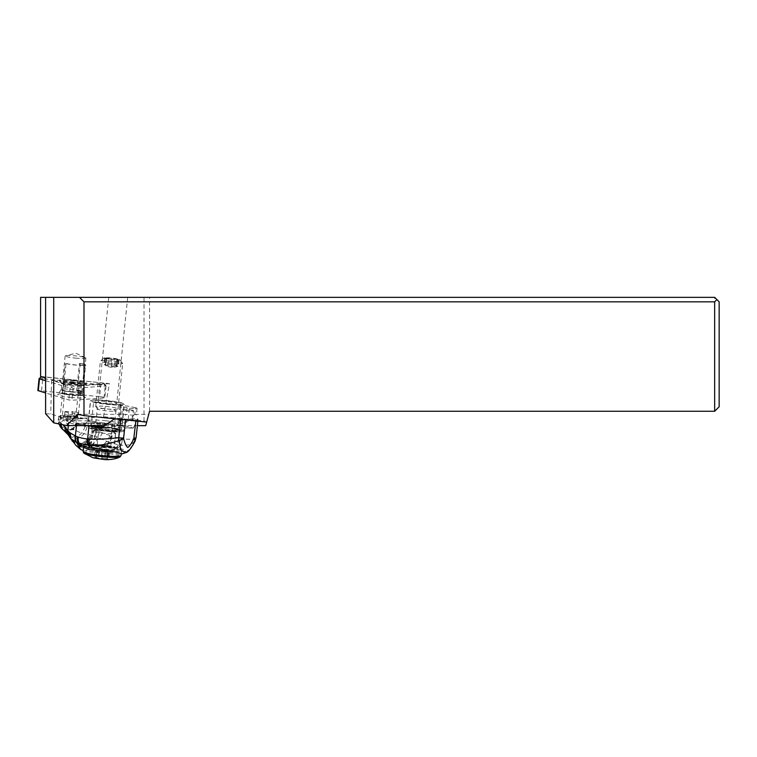 <?xml version="1.0" encoding="UTF-8"?>
<svg xmlns="http://www.w3.org/2000/svg" width="757" height="757" viewBox="0 0 757 757"><rect width="100%" height="100%" fill="white"/><g stroke="black" fill="none" stroke-linecap="round" stroke-linejoin="round"><path stroke-width="0.57" stroke-dasharray="3.79 2.84" d="M53.879 297.35L45.6 297.35L53.879 297.35L53.879 380.402L51.552 380.298L65.376 384.442A8.97 0.946 -174.1 0 1 72.36 384.793A8.97 0.946 -174.1 0 1 79.135 385.815L75.463 418.763L103.482 416.757L144.019 421.024L146.603 422.321L149.564 411.269L714.665 411.269L719.15 406.783L719.15 301.835L714.665 297.35L40.594 297.35M118.329 297.35L108.762 297.35L118.329 297.35M135.475 407.739L129.579 406.471A5.772 0.615 5.9 0 0 123.306 405.686A5.772 0.615 5.9 0 0 119.663 405.875A5.772 0.615 5.9 0 0 121.224 406.462L127.129 407.73A5.772 0.615 5.9 0 0 133.393 408.525A5.772 0.615 5.9 0 0 137.045 408.326A5.772 0.615 5.9 0 0 136.355 407.957A5.772 0.615 5.9 0 0 135.475 407.739L134.793 414.391A5.772 0.615 -174.1 0 1 135.664 414.618A5.772 0.615 -174.1 0 1 136.355 414.987A5.772 0.615 -174.1 0 1 132.712 415.177A5.772 0.615 -174.1 0 1 126.438 414.382L77.526 414.259M134.793 414.391L148.741 414.334L146.669 422.084L148.741 414.334M104.693 425.633L118.101 425.642L117.732 424.526L119.71 421.147L126.088 414.306M118.101 425.642A5.772 0.615 -174.1 0 1 121.29 425.642L128.065 421.157L129.579 406.471M45.6 413.757L50.747 413.994L62.235 417.438A8.97 0.946 -174.1 0 0 60.03 417.826A8.97 0.946 -174.1 0 0 68.953 419.7A8.97 0.946 -174.1 0 0 77.876 419.671A8.97 0.946 -174.1 0 0 75.463 418.763M146.603 422.321L145.704 425.671M121.29 425.642L137.395 425.661M105.299 420.731A17.042 1.798 -174.1 0 1 122.255 424.298A17.042 1.798 -174.1 0 1 105.299 424.355A17.042 1.798 -174.1 0 1 88.351 420.797A17.042 1.798 -174.1 0 1 105.299 420.731M134.434 414.316L128.065 421.157M714.665 411.269L714.665 297.35M149.564 411.269L149.564 297.35M144.019 421.024L144.019 297.35M103.482 416.757L109.443 383.648L40.594 376.418M53.879 380.402L71.887 385.796L71.669 387.404L73.145 388.369L105.242 386.07A5.384 0.568 5.9 0 0 106.037 385.871A5.384 0.568 5.9 0 0 106.037 385.862A5.384 0.568 5.9 0 0 106.008 385.796A5.384 0.568 5.9 0 0 100.832 384.755L99.612 396.64A5.384 0.568 5.9 0 1 104.807 397.747A5.384 0.568 5.9 0 0 104.807 397.747A5.384 0.568 5.9 0 1 104.012 397.964L71.924 400.254L68.83 399.933L45.6 392.959M79.135 385.815L109.443 383.648M72.965 382.957A10.428 1.107 -174.1 0 1 62.594 380.78A10.428 1.107 -174.1 0 1 72.965 380.743A10.428 1.107 -174.1 0 1 83.336 382.919A10.428 1.107 -174.1 0 1 72.965 382.957M51.552 380.298L50.747 413.994M65.376 384.442L62.235 417.438M72.615 382.304A8.97 0.946 5.9 0 0 64.108 382.105A8.97 0.946 5.9 0 0 63.692 382.342A8.97 0.946 5.9 0 0 72.615 384.215A8.97 0.946 5.9 0 0 81.538 384.178A8.97 0.946 5.9 0 0 81.179 383.865A8.97 0.946 5.9 0 0 72.615 382.304M75.53 358.118A10.428 1.107 5.9 0 0 85.901 358.08A10.428 1.107 5.9 0 0 85.484 357.711A10.428 1.107 5.9 0 0 75.53 355.894A10.428 1.107 5.9 0 0 65.641 355.658A10.428 1.107 5.9 0 0 65.159 355.932A10.428 1.107 5.9 0 0 75.53 358.118M107.362 400.775A17.042 1.798 5.9 0 0 90.414 400.832A17.042 1.798 5.9 0 0 107.362 404.399A17.042 1.798 5.9 0 0 124.318 404.333A17.042 1.798 5.9 0 0 107.362 400.775M107.362 403.585A9.415 0.994 -174.1 0 1 97.994 401.617A9.415 0.994 -174.1 0 1 107.362 401.579A9.415 0.994 -174.1 0 1 116.729 403.547A9.415 0.994 -174.1 0 1 107.362 403.585M95.202 402.346A16.815 1.779 -174.1 0 1 90.632 400.633A16.815 1.779 -174.1 0 1 101.268 400.075A16.815 1.779 -174.1 0 1 119.521 402.374A16.815 1.779 -174.1 0 1 124.091 404.087A16.815 1.779 -174.1 0 1 113.465 404.645A16.815 1.779 -174.1 0 1 95.202 402.346M97.473 402.355A13.683 1.448 5.9 0 0 112.32 404.219A13.683 1.448 5.9 0 0 120.969 403.765A13.683 1.448 5.9 0 0 117.259 402.374A13.683 1.448 5.9 0 0 102.403 400.5A13.683 1.448 5.9 0 0 93.754 400.955A13.683 1.448 5.9 0 0 97.473 402.355M92.496 428.519A16.815 1.779 5.9 0 0 110.759 430.828A16.815 1.779 5.9 0 0 121.394 430.26A16.815 1.779 5.9 0 0 116.824 428.547A16.815 1.779 5.9 0 0 98.561 426.248A16.815 1.779 5.9 0 0 87.935 426.806A16.815 1.779 5.9 0 0 92.496 428.519M114.553 428.547A13.683 1.448 -174.1 0 1 118.272 429.938A13.683 1.448 -174.1 0 1 109.623 430.392A13.683 1.448 -174.1 0 1 94.767 428.528A13.683 1.448 -174.1 0 1 91.058 427.128A13.683 1.448 -174.1 0 1 99.706 426.674A13.683 1.448 -174.1 0 1 114.553 428.547M96.48 458.326L97.199 451.276L96.811 452.525L104.968 452.998L105.971 452.326L108.071 452.998C109.481 453.698 109.727 453.642 108.8 452.818L101.987 451.352L95.713 451.342C97.246 450.898 97.577 451.077 96.697 451.891L96.47 458.401M96.48 452.128L95.827 458.468L94.824 457.578L95.458 451.465M96.025 458.439L101.845 459.367L102.517 452.809M104.031 459.546L108.119 459.367L107.399 459.556L108.071 452.998C109.481 453.698 109.727 453.642 108.8 452.818L108.119 459.367L106.671 459.026M94.824 457.578L105.403 458.449L106.075 451.901M96.697 451.891L96.811 452.525A14.922 10.674 102.1 0 1 102.413 450.557A14.922 10.674 102.1 0 1 104.031 450.727A14.922 14.922 0 0 0 95.079 451.569M105.403 458.449L107.333 458.723M107.806 452.27L107.608 452.535A14.922 10.674 102.1 0 0 104.031 450.727A14.922 14.922 0 0 1 107.456 451.91L107.134 458.827M111.97 433.77A11.213 1.183 -174.1 0 1 99.848 432.758A11.213 1.183 -174.1 0 1 93.158 430.97A11.213 1.183 -174.1 0 1 94.862 430.525A11.213 1.183 -174.1 0 1 96.65 430.478A11.213 1.183 -174.1 0 1 113.9 432.493A11.213 1.183 -174.1 0 1 115.471 433.278A11.213 1.183 -174.1 0 1 111.97 433.77M99.176 406.074A11.213 1.183 -174.1 0 1 111.307 407.086A11.213 1.183 -174.1 0 1 117.988 408.875A11.213 1.183 -174.1 0 1 116.285 409.319A11.213 1.183 -174.1 0 1 114.496 409.376A11.213 1.183 -174.1 0 1 97.246 407.361A11.213 1.183 -174.1 0 1 95.685 406.575A11.213 1.183 -174.1 0 1 99.176 406.074M119.19 363.899A11.213 1.183 -174.1 0 1 107.059 362.887A11.213 1.183 -174.1 0 1 100.378 361.108A11.213 1.183 -174.1 0 1 100.454 360.985A11.213 1.183 -174.1 0 1 103.87 360.606A11.213 1.183 -174.1 0 1 115.452 361.543A11.213 1.183 -174.1 0 1 122.634 363.275A11.213 1.183 -174.1 0 1 122.681 363.407A11.213 1.183 -174.1 0 1 119.19 363.899M106.51 357.777A7.844 0.833 -174.1 0 1 114.619 358.43A7.844 0.833 -174.1 0 1 119.644 359.641A7.844 0.833 -174.1 0 1 117.231 360.086A7.844 0.833 -174.1 0 1 108.365 359.32A7.844 0.833 -174.1 0 1 104.116 358.042A7.844 0.833 -174.1 0 1 106.51 357.777M117.43 359.121L104.703 358.004L112.14 359.66L119.038 359.849L116.975 359.244L116.237 366.388L116.975 359.244M119.038 359.849L118.395 366.085A14.922 14.922 0 0 1 109.415 366.946A14.922 10.674 102.1 0 1 105.838 365.129L104.636 364.855L104.466 364.24L105.365 364.666C107.125 365.555 108.156 365.555 108.469 364.675L116.625 365.148L116.739 365.782C115.859 366.587 116.19 366.776 117.723 366.331L114.79 366.918L105.838 365.129L105.98 365.754A14.922 14.922 0 0 0 109.415 366.946A14.922 10.674 102.1 0 0 111.024 367.117A14.922 10.674 102.1 0 0 116.625 365.148L116.739 365.782M118.414 359.66L117.723 366.331L117.004 366.511L117.695 359.849M105.327 358.193L104.466 364.24M137.736 418.81A44.852 5.025 -173.8 0 1 138.067 419.529A44.852 5.025 -173.8 0 1 138.067 419.539A6.728 0.757 -173.8 0 1 135.967 419.851L130.791 419.851A5.602 0.625 6.2 0 0 132.541 419.586A5.602 0.625 6.2 0 0 131.018 418.981A5.602 0.625 6.2 0 0 130.176 418.801L137.736 418.81L133.421 427.819L124.356 427.809C122.757 424.781 118.281 424.781 110.938 427.79L101.883 427.781M136.071 437.773C135.692 439.174 131.425 439.58 123.249 439.003L124.697 425.756A44.852 5.025 -173.8 0 1 132.977 428.055L133.421 427.819M114.667 418.782L122.227 418.791L121.092 421.11C121.943 423.466 124.971 422.699 130.176 418.801M132.977 428.055L124.621 428.046A17.042 1.911 6.2 0 0 124.791 427.819A17.042 1.911 6.2 0 0 120.174 425.973A17.042 1.911 6.2 0 0 101.693 423.504A17.042 1.911 6.2 0 0 90.916 424.109A17.042 1.911 6.2 0 0 94.171 425.614M124.697 425.756L113.143 423.116L106.926 423.106A7.173 0.804 6.2 0 1 102.441 422.841L102.157 424.412L94.407 423.617A10.314 1.154 6.2 0 0 84.812 423.608L83.913 424.384A5.384 0.606 -173.8 0 1 82.276 424.573L76.06 424.573A31.397 3.52 -173.8 0 1 68.745 422.141A89.695 10.059 6.2 0 0 66.247 420.807L65.812 418.753A89.695 10.059 6.2 0 0 61.393 417.088A35.882 4.022 -173.8 0 1 58.932 416.104A6.728 0.757 -173.8 0 1 58.686 415.867A6.728 0.757 -173.8 0 1 60.787 415.546L63.739 415.555A6.728 0.757 -173.8 0 1 70.505 416.123A35.882 4.022 -173.8 0 1 76.703 417.107A89.695 10.059 6.2 0 0 86.866 418.782L88.493 420.826A89.695 10.059 6.2 0 0 97.71 422.169A31.397 3.52 -173.8 0 1 111.714 424.611L112.282 424.554L111.033 436.023L96.887 430.856A8.847 2.252 -71.3 0 1 94.909 435.994L94.824 435.975A8.847 2.205 108.3 0 0 96.764 430.828L96.887 430.856M76.495 425.595L76.608 424.516A1.798 1.24 -89.9 0 0 77.469 423.078L83.686 423.087A7.173 0.804 6.2 0 0 85.882 422.822L86.781 422.046A8.526 0.956 -173.8 0 1 94.701 422.056L102.441 422.841M77.469 423.078L88.56 425.614M102.602 427.222A17.042 1.911 6.2 0 0 109.292 428.036L101.135 428.036M101.334 428.027L110.938 427.79M125.605 419.908L130.791 419.851A5.602 0.625 6.2 0 1 122.908 418.971A5.602 0.625 6.2 0 1 122.227 418.791M125.615 419.842A6.728 0.757 -173.8 0 1 124.791 419.823M134.907 441.445L130.024 444.879L120.514 445.4L122.785 438.965L111.516 436.231L108.601 442.173L94.909 435.994L82.078 446.185L70.231 438.048M113.143 423.116A1.798 1.24 90.1 0 1 112.282 424.554L105.507 424.601A5.384 0.606 -173.8 0 1 102.148 424.403L94.407 423.617M60.172 426.598L58.895 424.005C61.383 428.396 64.222 428.405 67.411 424.024L72.738 429.134A7.674 4.23 110.3 0 0 76.05 423.087L76.22 423.154A7.712 4.116 -70.8 0 1 72.946 429.323L81.472 433.184L94.824 435.975M76.22 423.154L96.764 430.828L97.71 422.169M72.738 429.134L64.279 430.705M64.222 430.667L72.521 428.935L76.05 423.087L76.703 417.107M60.787 415.546L60.342 420.059C61.08 422.094 62.027 422.103 63.191 420.078L67.411 424.024L70.032 420.428L75.795 423.012M60.579 424.298A7.627 6.113 -56.9 0 1 60.721 423.182L58.459 420.419L58.895 424.005L60.342 420.059M58.544 423.239L58.895 424.005M65.812 418.753L86.866 418.782M62.945 424.791L60.721 423.182L61.393 417.088M61.005 424.384L61.099 423.466M60.891 423.314L60.768 424.336M61.251 424.44L61.345 423.627M65.386 431.622L67.354 433.468A8.365 7.485 -51.4 0 1 67.07 433.193M84.973 426.494A8.346 3.331 -69.1 0 1 81.472 433.184C77.223 437.773 72.521 437.868 67.354 433.468L67.477 433.638M86.923 427.213A8.459 3.208 -71.2 0 1 83.932 433.714C78.983 439.685 73.609 439.779 67.808 433.988L68.452 435.086M94.284 429.938A8.772 2.413 -70.4 0 1 92.099 435.266C84.046 446.914 76.315 447.132 68.906 435.909L68.773 435.616C76.012 446.1 83.421 445.892 91.001 435.02A8.743 2.498 -69.7 0 0 93.338 429.579M68.915 435.928L69.493 436.874M76.608 424.516L76.06 424.573L76.608 424.516M109.737 435.512A8.97 5.763 114.9 0 1 106.671 441.331L100.634 448.021L83.251 450.538M100.634 448.021L106.235 446.327L111.005 446.157L118.196 447.879C122.833 449.156 125.425 450.301 125.974 451.314A22.426 2.517 6.2 0 1 112.916 451.304M105.403 446.554A22.426 2.517 6.2 0 0 79.627 446.233C79.097 445.248 80.507 444.567 83.847 444.17C90.717 443.82 99.65 444.463 110.636 446.091L111.005 446.157A21.082 2.366 6.2 0 0 87.67 444.056A21.082 2.366 6.2 0 0 82.636 446.138L82.381 446.081M80.573 445.646L82.636 446.138M116.058 429.512L112.689 428.746A11.885 1.334 6.2 0 0 106.529 427.686L96.092 425.973C93.168 426.323 91.947 426.891 92.411 427.677A11.885 1.334 6.2 0 0 95.505 428.727L98.874 429.493A11.885 1.334 6.2 0 0 111.762 431.216A11.885 1.334 6.2 0 0 119.275 430.799A11.885 1.334 6.2 0 0 116.058 429.512L114.023 448.125L110.654 447.349A11.885 1.334 -173.8 0 0 97.767 445.627A11.885 1.334 -173.8 0 0 90.244 446.053L92.297 427.289M95.505 428.727L93.471 447.33A11.885 1.334 -173.8 0 1 90.244 446.053M93.471 447.33L96.83 448.106L98.874 429.493M114.023 448.125A11.885 1.334 -173.8 0 1 117.24 449.403A11.885 1.334 -173.8 0 1 109.718 449.828A11.885 1.334 -173.8 0 1 96.83 448.106M125.785 452.648L132.664 445.561M122.17 453.888L125.974 451.314M118.196 447.879L120.514 445.4L108.601 442.173L104.58 446.81M92.297 427.383L92.411 427.677A15.244 1.713 -173.8 0 0 96.499 429.503A15.244 1.713 -173.8 0 0 117.903 431.878A15.244 1.713 -173.8 0 0 118.489 429.522A15.244 1.713 -173.8 0 0 106.529 427.686M76.665 423.305A7.759 4.012 -70.9 0 1 73.315 429.626L64.165 430.619M77.753 415.716A8.072 0.908 -173.8 0 1 77.876 415.896L78.217 412.792A8.072 0.908 -173.8 0 0 78.094 412.612L76.949 417.031L77.337 417.665A8.535 0.956 6.2 0 1 75.426 418.555A8.535 0.956 6.2 0 1 65.66 417.656L62.926 417.031L64.487 415.555L62.926 417.031M64.582 414.694L64.922 411.59L64.43 415.792L64.582 414.694L72.36 414.704L70.344 416.568L74.602 417.041L74.158 415.801L77.1 416.473M76.949 417.031A7.655 0.861 -173.8 0 1 77.29 417.315A7.655 0.861 -173.8 0 1 67.013 417.022L65.66 417.656M67.013 417.022L67.373 416.464L64.43 415.792M63.333 416.587L70.344 416.568M72.36 414.704L72.7 411.6L74.593 411.817L74.158 415.801L72 415.565M64.922 411.59L72.7 411.6M64.865 411.799L68.367 412.603A8.072 0.908 -173.8 0 0 78.217 412.792M78.094 412.612L74.593 411.817M77.876 415.896A8.072 0.908 -173.8 0 1 77.82 415.981A8.072 0.908 -173.8 0 1 68.026 415.707L67.373 416.464M68.026 415.707L68.367 412.603M131.992 410.114A5.602 0.625 -173.8 0 1 133.506 410.72A5.602 0.625 -173.8 0 1 129.958 410.919A5.602 0.625 -173.8 0 1 123.883 410.105A5.602 0.625 -173.8 0 1 122.36 409.499A5.602 0.625 -173.8 0 1 125.908 409.3A5.602 0.625 -173.8 0 1 131.992 410.114M66.048 363.388A9.756 1.031 5.9 0 0 76.892 365.063A9.756 1.031 5.9 0 0 84.529 364.846A9.756 1.031 5.9 0 0 79.457 363.407L80.308 363.407A10.872 1.154 -174.1 0 1 85.645 364.959A10.872 1.154 -174.1 0 1 77.309 365.224A10.872 1.154 -174.1 0 1 65.197 363.388L66.048 363.388L63.238 390.612L61.639 393.555L60.967 393.006L62.424 390.319L65.197 363.388M80.308 363.407L77.526 390.328L78.425 393.025L77.64 393.574L76.646 390.631L79.457 363.407M76.646 390.631A9.756 1.031 -174.1 0 1 81.699 392.003A9.756 1.031 -174.1 0 1 81.718 392.069A9.756 1.031 -174.1 0 1 78.671 392.505A9.756 1.031 -174.1 0 1 63.238 390.612M77.526 390.328A10.872 1.154 -174.1 0 1 82.844 391.814A10.872 1.154 -174.1 0 1 82.863 391.889A10.872 1.154 -174.1 0 1 79.476 392.372A10.872 1.154 -174.1 0 1 62.424 390.319M78.425 393.025A12.443 1.315 -174.1 0 1 84.131 394.652A12.443 1.315 -174.1 0 1 83.904 394.955A12.443 1.315 -174.1 0 1 80.27 395.286A12.443 1.315 -174.1 0 1 60.967 393.006M77.64 393.574A11.469 1.211 -174.1 0 1 83.1 395.107A11.469 1.211 -174.1 0 1 82.891 395.391A11.469 1.211 -174.1 0 1 79.542 395.693A11.469 1.211 -174.1 0 1 61.639 393.555M99.612 396.64L37.85 390.536M71.111 397.397A13.9 1.467 -174.1 0 1 57.712 394.444A13.9 1.467 -174.1 0 1 71.896 394.52A13.9 1.467 -174.1 0 1 85.323 397.293A13.9 1.467 -174.1 0 1 71.111 397.397M41.521 390.536L42.752 378.642L100.832 384.755L101.003 382.768L104.021 383.373L71.887 385.796M41.493 376.683L101.003 382.768M73.353 380.411A13.9 1.467 5.9 0 0 59.197 380.582A13.9 1.467 5.9 0 0 72.568 383.288A13.9 1.467 5.9 0 0 86.695 383.421A13.9 1.467 5.9 0 0 73.353 380.411M45.6 380.705L70.06 388.038L71.669 387.404M42.912 376.655L42.752 378.642L39.099 378.604M72.946 383.837A10.768 1.135 -174.1 0 1 83.346 386.061A10.768 1.135 -174.1 0 1 83.279 386.174A10.768 1.135 -174.1 0 1 72.341 386.07A10.768 1.135 -174.1 0 1 61.979 383.979A10.768 1.135 -174.1 0 1 61.932 383.846A10.768 1.135 -174.1 0 1 72.946 383.837M71.754 391.691A10.768 1.135 -174.1 0 1 61.355 389.477A10.768 1.135 -174.1 0 1 61.383 389.401A10.768 1.135 -174.1 0 1 72.369 389.467A10.768 1.135 -174.1 0 1 82.759 391.615A10.768 1.135 -174.1 0 1 82.768 391.681A10.768 1.135 -174.1 0 1 71.754 391.691M119.71 421.147L121.224 406.462M127.129 407.73L126.438 414.382M83.885 453.178A18.423 1.949 -174.1 0 1 89.392 451.995A18.423 1.949 -174.1 0 1 110.74 453.878A18.423 1.949 -174.1 0 1 120.013 456.906M95.751 457.711L96.432 451.163M98.429 452.26L97.748 458.818M104.968 452.998L104.296 459.546M101.987 451.352L101.306 457.9M99.536 451.163L98.855 457.72M83.138 451.626A19.057 2.016 -174.1 0 1 89.08 450.775A19.057 2.016 -174.1 0 1 109.699 452.497A19.057 2.016 -174.1 0 1 121.063 455.534M121.205 454.086L121.536 450.935A19.057 2.016 5.9 0 0 110.172 447.898A19.057 2.016 5.9 0 0 89.553 446.176A19.057 2.016 -174.1 0 0 83.611 447.027C82.948 445.722 85.229 445.05 90.471 445.031C100.823 445.286 110.02 446.365 118.045 448.258C120.921 449.081 122.085 449.97 121.536 450.935A19.057 2.016 5.9 0 1 115.594 451.787A19.057 2.016 -174.1 0 1 113.768 451.759M114.818 450.254A17.714 1.874 -174.1 0 1 89.903 447.633A17.714 1.874 -174.1 0 1 90.603 445.05A17.714 1.874 -174.1 0 1 115.518 447.661A17.714 1.874 -174.1 0 1 114.818 450.254M94.133 445.807A12.557 1.325 5.9 0 0 93.631 447.642A12.557 1.325 5.9 0 0 111.288 449.497A12.557 1.325 5.9 0 0 111.79 447.661A12.557 1.325 5.9 0 0 94.133 445.807M95.193 444.671A11.213 1.183 -174.1 0 1 107.314 445.684A11.213 1.183 -174.1 0 1 114.004 447.472A11.213 1.183 -174.1 0 1 110.513 447.964A11.213 1.183 -174.1 0 1 98.382 446.952A11.213 1.183 -174.1 0 1 91.692 445.173A11.213 1.183 -174.1 0 1 95.193 444.671M98.107 428.566A9.415 0.994 -174.1 0 1 108.289 429.418A9.415 0.994 -174.1 0 1 113.91 430.922A9.415 0.994 -174.1 0 1 110.976 431.339A9.415 0.994 -174.1 0 1 100.785 430.487A9.415 0.994 -174.1 0 1 95.174 428.982A9.415 0.994 -174.1 0 1 98.107 428.566M113.039 411.288A9.415 0.994 -174.1 0 1 102.857 410.436A9.415 0.994 -174.1 0 1 97.237 408.931A9.415 0.994 -174.1 0 1 100.17 408.515A9.415 0.994 -174.1 0 1 110.361 409.367A9.415 0.994 -174.1 0 1 115.982 410.862A9.415 0.994 -174.1 0 1 113.039 411.288M111.601 358.203L110.919 364.865M115.007 365.413L115.698 358.742M113.9 366.511L114.591 359.849M111.449 366.322L112.14 359.66M107.362 365.773L108.043 359.111M105.63 365.394L106.321 358.733M105.365 364.666L106.046 358.004M108.469 364.675L109.15 358.014M95.335 427.724A17.042 1.911 6.2 0 0 95.401 427.733A17.042 1.911 6.2 0 0 113.862 430.194A17.042 1.911 6.2 0 0 124.602 429.588A17.042 1.911 6.2 0 0 119.984 427.743A17.042 1.911 6.2 0 0 96.035 425.074A17.042 1.911 6.2 0 0 90.717 425.879A17.042 1.911 6.2 0 0 95.335 427.724M135.844 420.968L135.967 419.851M121.063 445.457L122.785 438.965M111.516 436.231L111.033 436.023L107.929 441.899M70.505 416.123L70.032 420.428A6.728 0.757 6.2 0 0 63.266 419.87L63.739 415.555M58.932 416.104L58.459 420.419A6.728 0.757 6.2 0 1 58.213 420.182L58.8 423.92M60.314 419.861A6.728 0.757 6.2 0 0 58.213 420.173L58.686 415.867M74.602 417.041L77.337 417.665M88.493 420.826L66.247 420.807M68.367 425.585L68.745 422.141M105.507 424.601A1.798 1.24 -89.9 0 0 105.696 424.62A1.798 1.24 -89.9 0 0 106.926 423.106M94.701 422.056L94.417 423.627L86.184 423.191A1.798 1.769 49.2 0 1 84.812 423.608M86.781 422.046A1.798 1.769 49.2 0 1 86.184 423.191L85.276 423.967A1.798 1.769 49.2 0 1 83.913 424.384M85.882 422.822A1.798 1.769 49.2 0 1 85.276 423.967L82.466 424.601A1.798 1.24 90.1 0 1 82.276 424.573M83.686 423.087A1.798 1.24 90.1 0 1 82.466 424.601L76.249 424.592M102.498 432.692L99.697 437.972L87.121 449.015L75.88 445.334M79.504 447.33L79.627 446.233A22.426 2.517 6.2 0 0 79.74 446.535M120.921 438.738L118.527 445.097L116.408 447.425M106.235 446.327L109.491 442.533L112.329 436.543M112.689 428.746L110.654 447.349M99.593 431.67A8.904 2.924 -68.4 0 1 97.256 436.874L84.311 447.699L72.625 441.463M104.012 397.964L105.242 386.07L103.567 383.534M73.145 388.369L71.924 400.254M70.06 388.038L68.83 399.933M119.663 405.875L117.732 424.526M137.045 408.326L136.355 414.987M63.692 382.342L60.03 417.826M81.538 384.178L77.876 419.671M64.108 382.105L72.946 380.033L81.179 383.865M85.901 358.08L83.336 382.919M65.159 355.932L62.594 380.78M85.484 357.711L75.918 353.254L65.641 355.658M88.351 420.797L90.414 400.832M122.255 424.298L124.318 404.333M127.696 297.35L116.729 403.547M108.762 297.35L97.994 401.617M121.394 430.26L124.091 404.087M87.935 426.806L90.632 400.633M91.058 427.128L93.754 400.955M118.272 429.938L120.969 403.765M95.06 451.371L94.417 457.673M107.986 452.402L107.333 458.77M109.377 453.424L108.743 459.556M107.409 451.901L106.68 458.941M115.471 433.278L114.373 448.447C116.2 448.333 101.296 445.551 94.265 445.816L91.133 446.043L93.158 430.97M113.9 432.493L114.742 432.777L113.91 430.922L115.982 410.862L117.174 409.215L116.285 409.319M97.246 407.361L96.404 407.067L97.237 408.931L95.174 428.982L93.972 430.638L94.862 430.525M95.685 406.575L100.378 361.108M117.988 408.875L122.681 363.407M119.644 359.641L122.634 363.275M104.116 358.042L100.454 360.985M117.628 359.064L116.957 365.546M106.122 358.79L105.45 365.262M106.775 358.619L106.027 365.773M104.703 358.004L104.04 364.458M133.071 428.074L124.574 428.065M90.916 424.109L90.717 425.879L92.108 428.14C95.458 429.654 102.271 430.837 112.547 431.689C124.186 432.238 122.36 431.367 123.476 431.206L124.791 427.819M111.913 424.63L102.157 424.412M117.24 449.403L119.275 430.799M77.242 417.665L74.489 417.031M77.82 415.981L77.195 417.656M70.6 416.596L63.276 416.587M70.448 416.587L74.564 417.05M132.541 419.586L133.506 410.72M121.092 421.11L122.36 409.499M81.718 392.069L84.529 364.846M82.863 391.889L85.645 364.959M82.844 391.814L84.131 394.652M82.891 395.391L83.904 394.955M81.699 392.003L83.1 395.107M104.021 383.373L106.008 385.796M106.037 385.862L104.807 397.747M83.279 386.174L86.695 383.421M61.979 383.979L59.197 380.582M61.355 389.477L61.932 383.846M82.768 391.681L83.346 386.061M82.759 391.615L85.323 397.293M61.383 389.401L57.712 394.444"/><path stroke-width="1.14" d="M79.504 297.35L83.989 301.835L714.665 301.835L716.907 299.592L714.665 297.35L40.594 297.35L40.594 376.418L45.6 377.913L41.55 376.645M716.907 299.592L719.15 301.835L719.15 406.783L714.665 411.269L714.665 301.835M714.665 411.269L149.564 411.269L146.669 422.084L83.989 415.612L77.526 414.259L66.72 425.585L104.693 425.633M83.989 301.835L83.989 415.612M66.72 425.585L53.719 422.851L45.6 413.757L45.6 297.35M137.395 425.661L145.704 425.671L146.669 422.084M53.719 422.851L53.719 297.35M104.296 459.546L93.177 457.815L83.885 453.178A18.423 1.949 -174.1 0 0 96.101 455.96A18.423 1.949 -174.1 0 0 114.572 457.417A18.423 1.949 -174.1 0 0 120.013 456.906L120.013 456.906C116.805 458.61 112.509 459.518 107.144 459.65L104.031 459.546M88.56 425.614L89.023 425.718A44.852 5.025 -173.8 0 0 100.936 428.027L114.667 418.782A44.852 5.025 -173.8 0 0 120.732 419.52A6.728 0.757 -173.8 0 0 124.791 419.823M94.171 425.614A17.042 1.911 6.2 0 0 95.533 425.945A17.042 1.911 6.2 0 0 102.602 427.222M101.334 428.027L101.883 427.781M135.844 420.968L133.771 438.786C131.444 443.659 129.438 446.554 127.772 447.472C126.315 446.564 124.943 443.659 123.665 438.767L119.086 440.546L120.855 450.065L125.785 452.648L122.17 453.888L112.916 451.304L92.259 448.201L90.679 445.523C99.091 445.788 108.563 444.132 119.086 440.546L118.735 437.735C107.257 439.013 97.303 439.467 88.872 439.088L86.932 438.928A86.251 59.576 90.1 0 1 78.274 437.092L75.728 436.146A16.124 11.137 90.1 0 1 75.359 435.975L69.53 432.493L62.945 424.791M132.664 445.561L136.071 437.773L137.888 421.176L136.061 437.783A6.728 0.757 6.2 0 1 133.97 438.085M133.771 438.786L135.285 440.555L134.907 441.445L136.061 437.783M60.768 424.336L62.613 429.399L60.172 426.598M62.197 429.03A7.627 6.113 -56.9 0 1 60.579 424.298M64.222 430.667L63.096 429.796C61.412 428.225 60.74 426.106 61.099 423.466M68.452 435.086L63.474 430.09C61.686 428.5 60.976 426.342 61.345 423.627M67.061 433.193A8.365 7.485 -51.4 0 1 65.045 426.655M64.515 430.856L65.386 431.622M67.808 433.988L65.868 427.516M68.906 435.909L67.818 430.553L68.367 425.585M68.584 431.528A8.866 7.797 142.1 0 0 69.493 436.874L75.88 445.334L68.915 435.928L67.818 430.563M75.728 436.146A8.97 6.226 113.1 0 0 76.306 442.069L75.795 441.851A8.97 6.16 -64.3 0 1 75.359 435.975L76.495 425.595M70.675 433.449A8.952 7.239 -48.3 0 0 71.319 438.975L75.795 441.851M83.251 450.538L80.658 449.507L76.306 442.069L78.208 442.807L80.176 446.157L79.532 447.16M82.636 446.138L80.176 446.157M92.259 448.201L80.573 445.646L79.125 443.138L78.208 442.807A8.97 6.302 109.5 0 1 77.441 436.808M89.988 447.756L88.56 445.334L79.125 443.138A8.97 6.33 107.9 0 1 78.274 437.092M88.872 439.088A8.97 6.226 -88 0 0 90.679 445.523L89.373 445.428A8.97 6.482 -86.8 0 1 87.575 438.984L89.023 425.718M86.932 438.928A8.97 6.472 -84 0 0 88.56 445.334L89.373 445.428M41.493 376.683L39.08 378.651L37.85 390.536L45.6 392.959M45.6 380.705L39.506 378.878L38.276 390.763M39.08 378.651L41.701 376.749M120.013 456.906L121.063 455.534A19.057 2.016 -174.1 0 1 115.121 456.386A19.057 2.016 -174.1 0 1 94.502 454.664A19.057 2.016 -174.1 0 1 83.138 451.626L83.885 453.178M113.768 451.759A19.057 2.016 -174.1 0 1 93.896 449.895A19.057 2.016 -174.1 0 1 83.611 447.027L83.138 451.626M123.665 438.767L123.618 438.057A6.728 0.757 6.2 0 1 118.735 437.735L120.732 419.52M123.618 438.057L125.605 419.908M68.773 435.616L67.619 430.156M72.625 441.463L70.25 437.858L69.53 432.493M83.809 446.412L83.611 447.027M121.063 455.534L121.205 454.086M64.619 430.922L61.241 428.036L58.544 423.22M70.231 438.048L68.546 435.294M75.88 445.334L80.668 449.507M125.785 452.648C127.734 452.544 130.564 449.185 134.292 442.59L134.907 441.445"/></g></svg>
